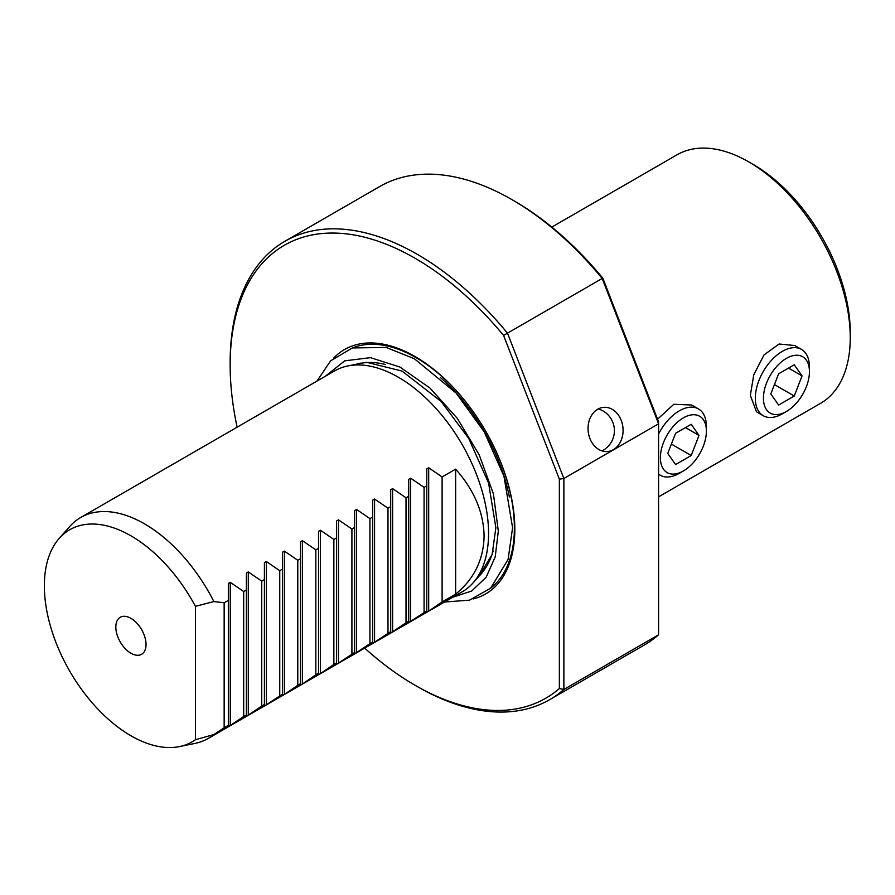 <?xml version="1.0" encoding="UTF-8"?>
<svg xmlns="http://www.w3.org/2000/svg" width="895" height="895" viewBox="0 0 895 895"><rect width="100%" height="100%" fill="white"/><g stroke="black" fill="none" stroke-linecap="round" stroke-linejoin="round"><path stroke-width="1.34" d="M683.388 470.971A32.522 18.784 120 0 1 660.387 457.692A32.522 18.784 -60 0 1 683.388 417.853A32.522 18.784 -60 0 1 706.39 431.133A32.522 18.784 120 0 1 683.388 470.971L679.327 473.321A38.272 22.095 120 0 1 660.197 475.211A38.272 22.095 120 0 1 658.586 474.104M675.58 433.303L667.759 453.429L675.58 464.55L691.197 455.521L699.006 435.395L691.197 424.286L675.58 433.303M658.586 433.986A38.272 22.095 -60 0 1 698.458 408.925A38.272 22.095 -60 0 1 706.39 426.445L706.39 431.133M658.586 496.848L820.525 403.354A143.502 82.855 -120 0 0 850.25 337.661A143.502 82.855 -120 0 0 748.779 161.905A143.502 82.855 -120 0 0 677.023 154.801L551.812 227.095M801.506 349.43L794.726 345.515L779.086 344.004L764.028 354.901L753.769 374.792L750.357 395.333L756.465 411.801L763.245 415.716A38.272 22.095 120 0 0 782.375 413.826L786.437 411.476A32.522 18.784 120 0 0 809.438 371.638L809.438 366.95A38.272 22.095 -60 0 0 801.506 349.43A38.272 22.095 -60 0 0 772.027 359.689A38.272 22.095 -60 0 0 755.313 398.197A38.272 22.095 120 0 0 763.245 415.716M698.458 408.925L691.678 405.01L673.812 404.294L657.545 419.229M602.816 278.155L602.19 278.468A264.685 152.81 -120 0 0 512.018 199.663L514.267 200.961A261.497 150.975 60 0 1 602.816 278.155L658.586 421.892L658.586 423.805L563.872 478.478L507.487 333.153L503.594 335.435A261.497 150.975 -120 0 0 230.149 365.003A261.497 150.975 -120 0 0 237.13 427.183M512.018 199.663A264.685 152.81 -120 0 0 379.67 186.552L284.968 241.225A264.685 152.81 60 0 1 507.487 333.153L602.19 278.468L658.586 423.805L658.586 634.79L563.872 689.463A264.685 152.81 60 0 1 549.642 699.677A264.685 152.81 60 0 1 417.305 686.566L415.045 685.257A261.497 150.975 -120 0 0 559.364 688.557L563.872 689.463L563.872 478.478L559.364 479.172L503.594 335.435M549.642 699.677L644.355 644.993A264.685 152.81 -120 0 0 658.586 634.79M230.149 365.003L230.149 362.397A264.685 152.81 60 0 1 284.968 241.225M613.399 449.626A22.162 17.475 -95.1 0 1 607.537 451.505A22.162 17.475 -95.1 0 1 588.765 434.813A22.162 17.475 -95.1 0 1 597.726 409.228A22.162 17.475 -95.1 0 1 603.588 407.348A22.162 17.475 -95.1 0 1 622.361 424.04A22.162 17.475 -95.1 0 1 613.399 449.626M559.364 688.557L559.364 479.172M364.69 648.114A261.497 150.975 -120 0 0 415.045 685.257M473.119 598.979A141.108 81.467 -120 0 0 514.826 529.359A141.108 81.467 -120 0 0 445.542 379.659A141.108 81.467 -120 0 0 333.902 357.855M179.436 746.598L194.998 743.421A127.56 73.647 -120 0 0 208.233 738.442L462.144 591.852A127.56 73.647 -120 0 0 473.075 582.88A127.56 73.647 -120 0 0 488.558 533.465A127.56 73.647 -120 0 0 440.653 413.814A127.56 73.647 -120 0 0 347.819 365.943A127.56 73.647 -120 0 0 334.585 370.922L80.684 517.511A127.56 73.647 60 0 1 213.871 601.552L195.423 606.329A122.436 70.683 -120 0 0 59.227 538.376A122.436 70.683 -120 0 0 69.709 671.127A122.436 70.683 -120 0 0 179.436 746.598A122.436 70.683 -120 0 0 195.423 739.717L213.871 734.56L224.153 727.78L224.153 602.794L213.871 601.552M455.633 594.135L455.633 469.148C474.126 490.001 483.613 512.298 484.094 536.038C483.613 559.632 474.126 578.998 455.633 594.135L442.108 601.943L428.694 611.117L426.77 612.225L426.77 610.793L408.735 622.64L408.735 621.208L406.028 622.775L390.701 633.056L390.701 631.624L372.656 643.471L372.656 642.039L369.948 643.606L354.621 653.887L354.621 652.455L336.576 664.303L336.576 662.871L333.869 664.426L320.455 673.611L318.542 674.707L318.542 673.286L315.834 674.841L302.409 684.026L300.496 685.122L300.496 683.702L297.789 685.257L284.375 694.442L282.462 695.538L282.462 694.117L266.33 704.857L264.417 705.954L264.417 704.533L261.709 706.088L246.382 716.369L246.382 589.962L243.675 591.528L230.25 582.343L228.337 583.45L228.337 600.377L224.153 602.794M246.382 573.035L246.382 589.962L246.382 573.035L248.295 571.927L261.709 581.112L264.417 579.546L264.417 562.619L266.33 561.523L279.755 570.697L282.462 569.13L282.462 552.204L284.375 551.107L297.789 560.281L300.496 558.715L300.496 541.788L302.409 540.692L315.834 549.866L318.542 548.299L318.542 531.373L320.455 530.276L333.869 539.45L336.576 537.884L336.576 520.957L338.489 519.861L351.914 529.034L354.621 527.468L354.621 510.553L356.534 509.445L369.948 518.619L372.656 517.053L372.656 500.137L374.569 499.03L387.994 508.203L390.701 506.637L390.701 489.722L392.614 488.614L406.028 497.788L408.735 496.233L408.735 479.306L410.648 478.198L424.073 487.372L426.77 485.817L426.77 468.89L428.694 467.783L442.108 476.957L455.633 469.148M59.227 538.376L69.754 526.484A127.56 73.647 60 0 1 80.684 517.511M228.337 726.785L228.337 725.353L228.337 726.785L243.675 716.503L243.675 591.528M228.337 583.45L228.337 725.353L224.153 727.78M208.233 738.442A127.56 73.647 -120 0 0 213.871 734.56M246.382 716.369L246.382 714.948L243.675 716.503M261.709 706.088L261.709 581.112M264.417 705.954L264.417 562.619M279.755 695.672L279.755 570.697M282.462 695.538L282.462 552.204M297.789 685.257L297.789 560.281M300.496 685.122L300.496 541.788M315.834 674.841L315.834 549.866M318.542 674.707L318.542 531.373M333.869 664.426L333.869 539.45M336.576 664.303L336.576 520.957M351.914 654.021L351.914 529.034M354.621 653.887L354.621 510.553M369.948 643.606L369.948 518.619M372.656 643.471L372.656 500.137M387.994 633.19L387.994 508.203M390.701 633.056L390.701 489.722M406.028 622.775L406.028 497.788M408.735 622.64L408.735 479.306M424.073 612.359L424.073 487.372M426.77 612.225L426.77 468.89M442.108 601.943L442.108 476.957M195.423 606.329L195.423 739.717M146.042 644.512A21.368 12.34 60 0 1 145.471 648.909A21.368 12.34 60 0 1 128.858 651.873A21.368 12.34 60 0 1 115.824 627.071A21.368 12.34 60 0 1 126.833 616.633A21.368 12.34 60 0 1 146.042 644.512M850.25 337.661L850.25 332.448A137.125 79.174 -120 0 0 753.288 164.512L748.779 161.905M602.682 450.577A22.162 17.475 -95.1 0 1 602.078 450.912A22.778 22.778 0 0 0 598.33 408.903M809.438 371.638A32.522 18.784 -60 0 0 786.437 358.358A32.522 18.784 -60 0 0 763.435 398.197A32.522 18.784 120 0 0 786.437 411.476M778.628 373.808L770.808 393.934L778.628 405.055L794.245 396.026L802.054 375.9L794.245 364.791L778.628 373.808M802.054 375.9L788.529 368.091M794.245 396.026L774.443 384.593M699.006 435.395L685.481 427.586M691.197 455.521L671.384 444.088M352.451 347.931A138.993 80.248 60 0 1 457.356 391.965A138.993 80.248 60 0 1 514.379 527.893A138.993 80.248 60 0 1 490.986 587.87M440.318 377.433A134.597 77.708 60 0 1 509.378 497.027M356.937 364.086A123.253 71.164 60 0 1 360.394 363.135M481.79 573.404A123.253 71.164 60 0 1 479.239 575.921M493.156 550.917A123.51 71.309 60 0 1 481.376 573.494L473.075 582.88M347.819 365.943L360.103 363.437A123.51 71.309 60 0 1 385.544 364.533M230.25 725.677L230.25 582.343M248.295 715.273L248.295 571.927M266.33 704.857L266.33 561.523M284.375 694.442L284.375 551.107M302.409 684.026L302.409 540.692M320.455 673.611L320.455 530.276M338.489 663.195L338.489 519.861M356.534 652.779L356.534 509.445M374.569 642.364L374.569 499.03M392.614 631.948L392.614 488.614M410.648 621.533L410.648 478.198M428.694 611.117L428.694 467.783M452.848 597.222L471.71 591.002L486.153 577.23L495.226 556.824L498.325 531.127L493.436 493.928L479.272 454.996L457.345 418.412L429.936 388.038L399.931 367.051L370.496 357.653L344.709 360.842L325.288 376.292M658.586 474.283L660.197 475.211M317.02 381.057L330.591 360.853L352.35 347.954L386.192 347.461L414.351 358.727L456.137 393.084L484.206 431.815L503.941 476.196L512.589 527.714L508.091 559.431L490.65 588.194L469.495 600.176L444.58 601.999M478.903 576.279L492.149 554.419L495.875 527.726L488.592 483.076L468.734 438.449L441.179 401.508L402.045 371.078L366.67 362.296L356.456 364.187"/></g></svg>
